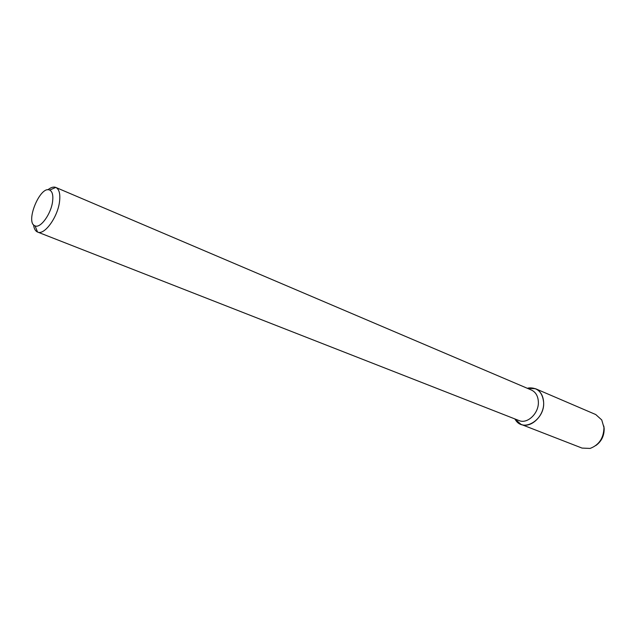 <?xml version="1.0" encoding="UTF-8"?>
<svg xmlns="http://www.w3.org/2000/svg" width="636" height="636" viewBox="0 0 636 636"><rect width="100%" height="100%" fill="white"/><g stroke="black" fill="none" stroke-linecap="round" stroke-linejoin="round"><path stroke-width="0.95" d="M52.589 201.532C51.087 214.006 40.434 228.65 35.044 225.867C24.836 222.727 40.179 185.171 49.672 190.084C52.383 191.476 53.352 195.292 52.589 201.532M47.867 189.806C50.896 187.366 53.535 186.571 55.785 187.429L55.825 187.445C59.22 189.186 60.452 193.94 59.522 201.715C57.685 217.289 44.353 235.551 37.596 232.053L37.556 232.045C35.354 231.083 34.018 228.666 33.565 224.802M55.825 187.445L531.442 390.043C535.655 392.046 537.961 395.91 538.35 401.626C539.177 413.066 527.443 424.403 518.984 420.539L37.596 232.053M535.552 388.723L527.308 388.286L529.072 387.912C537.611 387.499 542.468 392.277 543.629 402.246C544.996 419.291 524 432.647 515.796 420.396L514.794 418.893L520.987 424.355L582.043 448.086L590.097 448.428C599.072 445.017 603.699 438.045 603.962 427.527L601.736 419.935L595.749 414.545L535.552 388.723C540.465 391.068 543.16 395.576 543.629 402.246C544.615 415.618 530.893 428.855 520.987 424.355M603.803 425.993L604.168 428.616C604.256 435.811 601.473 441.456 595.813 445.558M35.044 225.867L37.556 232.045M49.672 190.084L55.785 187.429M515.311 419.1L515.796 420.396M527.808 388.501L529.072 387.912"/></g></svg>
